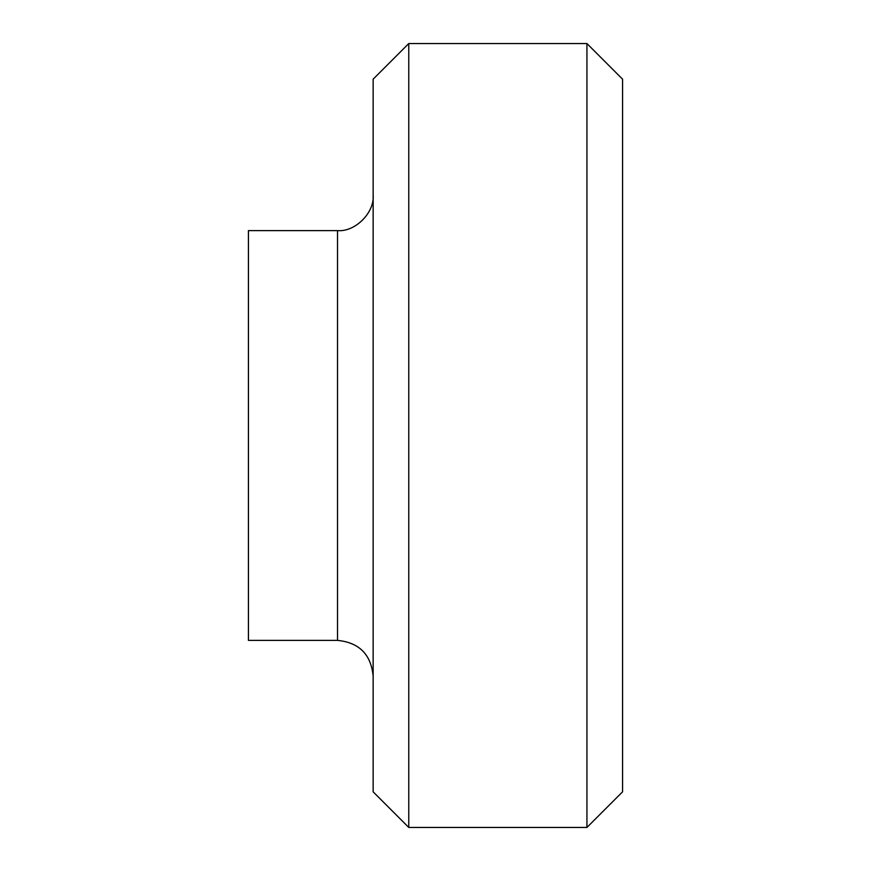 <?xml version="1.0" encoding="UTF-8"?>
<svg xmlns="http://www.w3.org/2000/svg" width="871" height="871" viewBox="0 0 871 871"><rect width="100%" height="100%" fill="white"/><g stroke="black" fill="none" stroke-linecap="round" stroke-linejoin="round"><path stroke-width="1.31" d="M586.934 435.5L586.934 43.55L622.569 79.185L622.569 791.815L586.934 827.45L586.934 435.5M408.771 827.45L373.147 791.815L373.147 79.185L408.771 43.55L408.771 827.45L586.934 827.45M373.147 194.984C374.737 212.611 355.139 232.209 337.513 230.619L337.513 640.381C359.124 642.526 371.002 654.404 373.147 676.016M337.513 230.619L248.431 230.619L248.431 640.381L337.513 640.381M408.771 43.55L586.934 43.55"/></g></svg>
